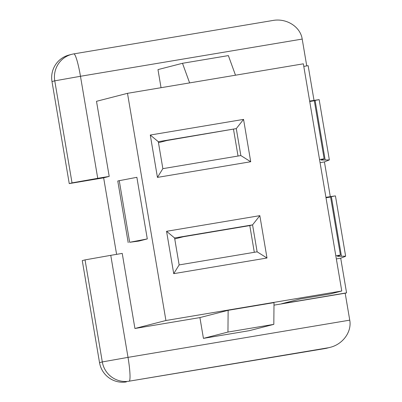 <?xml version="1.0" encoding="UTF-8"?>
<svg xmlns="http://www.w3.org/2000/svg" width="402" height="402" viewBox="0 0 402 402"><rect width="100%" height="100%" fill="white"/><g stroke="black" fill="none" stroke-linecap="round" stroke-linejoin="round"><path stroke-width="0.6" d="M340.414 255.059L337.439 256.325L341.454 256.25L331.379 196.678L327.474 197.427L330.6 197.02L340.414 255.059L335.821 255.808M254.31 252.3L249.793 225.587L252.567 224.874L257.129 251.828L266.998 258.009L259.838 215.653L166.559 231.306L174.584 237.964L252.567 224.874L259.838 215.653M249.793 225.587L183.277 236.753L174.749 238.949M320.067 162.659L324.429 161.926L329.349 159.911L325.173 159.991L315.098 100.415L319.158 99.641L309.646 101.053M315.098 100.415L311.193 101.163L314.314 100.756L324.133 158.795L319.54 159.544M324.133 158.795L321.153 160.061L325.173 159.991M309.726 101.53L314.314 100.756M336.348 258.923L340.71 258.19L345.238 256.451L345.635 256.174L341.454 256.25M331.379 196.678L335.002 195.945L325.927 197.317M326.007 197.794L330.6 197.02M85.048 259.893L110.761 255.33L128.017 357.368L102.304 361.931L85.048 259.893L82.269 260.607L99.53 362.644L102.304 361.931A23.432 23.256 75.6 0 0 129.153 381.186L325.163 348.539L330.107 347.353C342.901 344.278 351.946 331.75 349.745 320.158L345.182 293.204L273.988 305.153M51.989 81.556L69.245 183.598L72.023 182.88L54.762 80.842L51.989 81.556A23.432 23.256 -104.4 0 1 69.084 55.014L71.857 54.3A23.432 23.256 75.6 0 0 54.762 80.842L80.475 76.279A23.432 2.854 -99.5 0 0 73.822 53.883A23.432 2.854 -99.5 0 0 73.792 53.893A23.432 23.256 75.6 0 0 71.857 54.3A23.432 23.432 0 0 1 73.822 53.883L272.581 20.527M161.036 87.701L157.976 69.606L182.493 63.295L228.366 55.597L235.497 75.204M182.493 63.295L189.623 82.902M340.71 258.19L346.574 292.847L281.586 303.751L300.088 298.987L330.67 293.857L341.77 290.998L303.349 63.817L127.494 93.329L96.505 101.309L109.203 176.393L103.651 177.825L116.595 254.35M158.468 142.685L166.996 140.489L236.286 128.61L240.843 155.564L250.717 161.745L243.557 119.389L236.286 128.61L158.303 141.7L150.278 135.042L157.443 177.398L250.717 161.745M238.029 156.036L233.512 129.323M240.843 155.564L162.86 168.654L157.443 177.398M257.129 251.828L179.141 264.918L173.724 273.661L266.998 258.009M179.141 264.918L174.584 237.964M166.559 231.306L173.724 273.661M303.786 66.395L308.148 65.667L314.007 100.319M324.429 161.926L330.288 196.583M346.574 292.847L345.182 293.204M272.852 20.482C286.475 17.934 300.41 26.758 302.198 39.069L306.741 65.903M330.107 347.353L327.097 348.127A23.432 23.256 -104.4 0 1 325.163 348.539M126.374 381.9A23.432 23.256 -104.4 0 1 99.53 362.644M349.745 320.158L128.017 357.368A23.432 2.854 80.5 0 1 129.153 381.186L327.937 347.825M273.822 324.364L274.008 302.621L228.135 310.319L227.949 332.062L273.822 324.364L249.305 330.675L203.432 338.373L227.949 332.062M228.135 310.319L199.915 317.585L203.432 338.373M243.557 119.389L150.278 135.042M162.86 168.654L158.303 141.7M69.245 183.598L103.651 177.825M302.198 39.069L80.475 76.279L97.736 178.317L72.023 182.88M199.915 317.585L134.926 328.489L122.228 253.406L110.761 255.33M97.736 178.317L109.203 176.393M127.494 93.329L165.92 320.51L341.77 290.998M134.926 328.489L165.92 320.51M129.675 242.29L138.966 241.059L147.293 238.914L129.675 242.29L119.253 180.684L117.771 181.006L128.193 242.612M147.293 238.914L136.871 177.307L119.253 180.684M319.158 99.636L329.354 159.916M335.439 195.9L345.635 256.18"/></g></svg>
